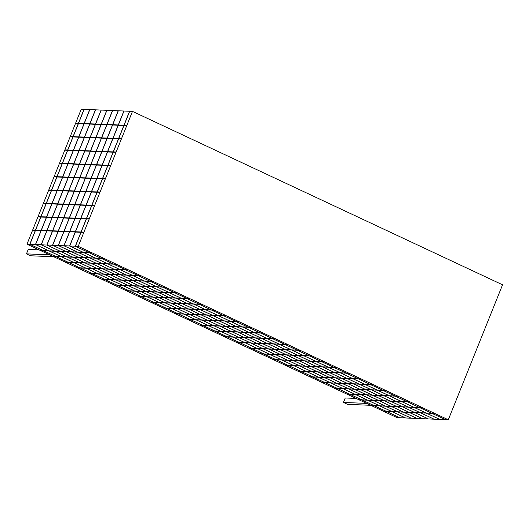 <?xml version="1.0" encoding="UTF-8"?>
<svg xmlns="http://www.w3.org/2000/svg" width="529" height="529" viewBox="0 0 529 529"><rect width="100%" height="100%" fill="white"/><g stroke="black" fill="none" stroke-linecap="round" stroke-linejoin="round"><path stroke-width="0.79" d="M399.845 417.692L397.041 417.619L399.825 417.738L386.355 411.423L383.571 411.311L397.041 417.619L26.972 244.193L81.228 109.232L132.481 111.381L502.55 284.807L448.294 419.768L78.226 246.342L132.481 111.381L502.55 284.807L496.943 298.746M181.903 303.461L169.928 297.853L164.36 297.622L176.336 303.229L181.903 303.461M187.597 303.706L175.628 298.091L170.06 297.86L182.029 303.467L187.597 303.706M193.297 303.944L181.321 298.33L175.754 298.098L187.722 303.706L193.297 303.944M198.99 304.182L187.015 298.568L181.447 298.336L193.422 303.944L198.99 304.182M189.924 298.693L187.14 298.574L199.116 304.188L201.899 304.301L189.924 298.693M164.235 297.615L158.667 297.377L170.642 302.991L176.21 303.223L164.235 297.615M158.541 297.377L152.974 297.139L164.949 302.753L170.517 302.985L158.541 297.377M152.848 297.139L147.28 296.901L159.249 302.515L164.817 302.747L152.848 297.139M153.43 302.271L141.455 296.657L138.671 296.544L150.646 302.152L153.43 302.271M147.155 296.895L141.587 296.663L153.555 302.277L159.123 302.509L147.155 296.895M169.657 297.728L157.688 292.114L152.121 291.882L164.089 297.49L169.657 297.728M175.357 297.966L163.382 292.352L157.814 292.12L169.783 297.728L175.357 297.966M181.05 298.204L169.075 292.59L163.507 292.358L175.483 297.972L181.05 298.204M186.744 298.442L174.768 292.828L169.201 292.597L181.176 298.211L186.744 298.442M177.684 292.954L174.894 292.835L186.869 298.449L189.653 298.561L177.684 292.954M151.988 291.876L146.421 291.644L158.396 297.252L163.964 297.483L151.988 291.876M146.295 291.638L140.727 291.406L152.702 297.014L158.27 297.245L146.295 291.638M140.602 291.4L135.034 291.162L147.009 296.776L152.577 297.007L140.602 291.4M141.183 296.531L129.215 290.917L126.431 290.805L138.4 296.412L141.183 296.531M134.908 291.162L129.34 290.924L141.309 296.538L146.877 296.769L134.908 291.162M157.417 291.988L145.442 286.374L139.874 286.143L151.843 291.75L157.417 291.988M163.111 292.226L151.135 286.612L145.568 286.381L157.543 291.995L163.111 292.226M168.804 292.464L156.829 286.857L151.261 286.619L163.236 292.233L168.804 292.464M174.497 292.702L162.529 287.095L156.954 286.857L168.93 292.471L174.497 292.702M165.438 287.214L162.654 287.095L174.623 292.709L177.407 292.828L165.438 287.214M139.749 286.136L134.181 285.905L146.149 291.512L151.717 291.75L139.749 286.136M134.049 285.898L128.481 285.667L140.456 291.274L146.024 291.512L134.049 285.898M128.355 285.66L122.788 285.429L134.763 291.036L140.33 291.267L128.355 285.66M128.937 290.791L116.969 285.184L114.185 285.065L126.153 290.672L128.937 290.791M122.662 285.422L117.094 285.184L129.069 290.798L134.637 291.029L122.662 285.422M194.15 309.201L182.174 303.593L176.607 303.355L188.582 308.969L194.15 309.201M199.843 309.439L187.868 303.831L182.3 303.6L194.275 309.207L199.843 309.439M205.536 309.677L193.568 304.069L188 303.838L199.969 309.445L205.536 309.677M211.236 309.921L199.261 304.307L193.693 304.076L205.662 309.683L211.236 309.921M202.171 304.433L199.387 304.314L211.362 309.921L214.146 310.04L202.171 304.433M176.481 303.355L170.913 303.117L182.889 308.731L188.456 308.962L176.481 303.355M170.788 303.11L165.22 302.879L177.189 308.493L182.756 308.724L170.788 303.11M165.094 302.872L159.527 302.641L171.495 308.248L177.063 308.486L165.094 302.872M165.676 308.01L153.701 302.396L150.917 302.277L162.892 307.891L165.676 308.01M159.394 302.634L153.827 302.403L165.802 308.01L171.37 308.248L159.394 302.634M218.636 320.68L206.667 315.066L201.099 314.834L213.068 320.448L218.636 320.68M224.336 320.918L212.36 315.304L206.793 315.072L218.768 320.686L224.336 320.918M230.029 321.156L218.054 315.548L212.486 315.31L224.461 320.924L230.029 321.156M235.722 321.394L223.747 315.787L218.179 315.548L230.155 321.163L235.722 321.394M226.663 315.906L223.879 315.793L235.848 321.401L238.632 321.52L226.663 315.906M200.974 314.828L195.406 314.596L207.375 320.204L212.942 320.442L200.974 314.828M195.274 314.59L189.706 314.358L201.681 319.966L207.249 320.204L195.274 314.59M189.58 314.352L184.013 314.12L195.988 319.728L201.556 319.959L189.58 314.352M190.162 319.483L178.194 313.876L175.41 313.757L187.378 319.371L190.162 319.483M183.887 314.114L178.319 313.876L190.295 319.49L195.862 319.721L183.887 314.114M255.375 337.892L243.4 332.285L237.832 332.047L249.807 337.661L255.375 337.892M261.068 338.13L249.093 332.523L243.525 332.291L255.5 337.899L261.068 338.13M266.761 338.375L254.793 332.761L249.225 332.529L261.194 338.137L266.761 338.375M272.455 338.613L260.486 332.999L254.918 332.767L266.887 338.375L272.455 338.613M263.396 333.125L260.612 333.006L272.587 338.613L275.371 338.732L263.396 333.125M237.706 332.047L232.138 331.809L244.114 337.423L249.681 337.654L237.706 332.047M232.013 331.802L226.445 331.571L238.414 337.185L243.981 337.416L232.013 331.802M226.319 331.564L220.745 331.333L232.72 336.947L238.288 337.178L226.319 331.564M226.901 336.702L214.926 331.088L212.142 330.969L224.117 336.583L226.901 336.702M220.619 331.326L215.052 331.094L227.027 336.702L232.595 336.94L220.619 331.326M279.861 349.371L267.892 343.757L262.324 343.526L274.293 349.14L279.861 349.371M285.561 349.609L273.586 343.995L268.018 343.764L279.993 349.378L285.561 349.609M291.254 349.848L279.279 344.24L273.711 344.002L285.686 349.616L291.254 349.848M296.948 350.086L284.972 344.478L279.405 344.24L291.38 349.854L296.948 350.086M287.888 344.597L285.105 344.485L297.073 350.092L299.857 350.211L287.888 344.597M262.199 343.519L256.625 343.288L268.6 348.895L274.167 349.133L262.199 343.519M256.499 343.281L250.931 343.05L262.906 348.657L268.474 348.895L256.499 343.281M250.806 343.043L245.238 342.812L257.213 348.419L262.781 348.651L250.806 343.043M251.387 348.175L239.419 342.567L236.635 342.448L248.604 348.062L251.387 348.175M245.112 342.805L239.544 342.567L251.513 348.181L257.087 348.413L245.112 342.805M267.621 343.632L255.646 338.024L250.078 337.786L262.053 343.4L267.621 343.632M273.314 343.87L261.339 338.262L255.772 338.024L267.747 343.638L273.314 343.87M279.008 344.108L267.033 338.5L261.465 338.262L273.44 343.876L279.008 344.108M284.701 344.346L272.733 338.739L267.165 338.507L279.133 344.114L284.701 344.346M275.642 338.858L272.858 338.745L284.827 344.353L287.611 344.472L275.642 338.858M249.953 337.78L244.385 337.548L256.353 343.162L261.921 343.394L249.953 337.78M244.259 337.542L238.685 337.31L250.66 342.918L256.228 343.156L244.259 337.542M238.559 337.304L232.991 337.072L244.967 342.68L250.534 342.918L238.559 337.304M239.148 342.435L227.172 336.828L224.389 336.709L236.357 342.323L239.148 342.435M232.866 337.066L227.298 336.834L239.273 342.442L244.841 342.68L232.866 337.066M243.128 332.152L231.153 326.545L225.585 326.314L237.561 331.921L243.128 332.152M248.822 332.397L236.853 326.783L231.285 326.552L243.254 332.159L248.822 332.397M254.515 332.635L242.547 327.021L236.979 326.79L248.947 332.397L254.515 332.635M260.215 332.873L248.24 327.259L242.672 327.028L254.647 332.642L260.215 332.873M251.149 327.385L248.366 327.266L260.341 332.88L263.125 332.992L251.149 327.385M225.46 326.307L219.892 326.069L231.867 331.683L237.435 331.914L225.46 326.307M219.766 326.069L214.199 325.831L226.174 331.445L231.742 331.676L219.766 326.069M214.073 325.831L208.505 325.593L220.474 331.207L226.042 331.438L214.073 325.831M214.655 330.962L202.68 325.348L199.896 325.236L211.871 330.843L214.655 330.962M208.38 325.586L202.805 325.355L214.781 330.969L220.348 331.2L208.38 325.586M230.882 326.419L218.913 320.805L213.346 320.574L225.314 326.181L230.882 326.419M236.575 326.658L224.607 321.043L219.039 320.812L231.008 326.419L236.575 326.658M242.275 326.896L230.3 321.282L224.732 321.05L236.708 326.664L242.275 326.896M247.969 327.134L235.994 321.526L230.426 321.288L242.401 326.902L247.969 327.134M238.903 321.645L236.119 321.526L248.094 327.14L250.878 327.259L238.903 321.645M213.213 320.567L207.646 320.336L219.621 325.943L225.189 326.181L213.213 320.567M207.52 320.329L201.952 320.098L213.928 325.705L219.495 325.937L207.52 320.329M201.827 320.091L196.259 319.853L208.234 325.467L213.802 325.699L201.827 320.091M202.409 325.223L190.44 319.609L187.65 319.496L199.625 325.104L202.409 325.223M196.133 319.853L190.566 319.615L202.534 325.229L208.102 325.461L196.133 319.853M206.396 314.94L194.421 309.333L188.853 309.095L200.828 314.709L206.396 314.94M212.089 315.178L200.114 309.571L194.546 309.333L206.522 314.947L212.089 315.178M217.783 315.416L205.807 309.809L200.24 309.571L212.215 315.185L217.783 315.416M223.476 315.654L211.507 310.047L205.94 309.815L217.908 315.423L223.476 315.654M214.417 310.166L211.633 310.054L223.602 315.661L226.386 315.78L214.417 310.166M188.727 309.088L183.16 308.857L195.128 314.471L200.696 314.702L188.727 309.088M183.034 308.85L177.466 308.619L189.435 314.226L195.003 314.464L183.034 308.85M177.334 308.612L171.766 308.381L183.742 313.988L189.309 314.226L177.334 308.612M177.923 313.743L165.947 308.136L163.163 308.017L175.139 313.631L177.923 313.743M171.641 308.374L166.073 308.142L178.048 313.75L183.616 313.988L171.641 308.374M145.171 286.249L133.196 280.635L127.628 280.403L139.603 286.017L145.171 286.249M150.864 286.487L138.889 280.879L133.321 280.641L145.296 286.255L150.864 286.487M156.558 286.725L144.589 281.117L139.015 280.879L150.99 286.493L156.558 286.725M162.251 286.963L150.282 281.355L144.715 281.124L156.683 286.731L162.251 286.963M153.192 281.474L150.408 281.362L162.383 286.969L165.167 287.088L153.192 281.474M127.502 280.396L121.934 280.165L133.903 285.779L139.477 286.01L127.502 280.396M121.809 280.158L116.241 279.927L128.21 285.534L133.777 285.772L121.809 280.158M116.109 279.92L110.541 279.689L122.516 285.296L128.084 285.534L116.109 279.92M116.697 285.052L104.722 279.444L101.938 279.325L113.914 284.939L116.697 285.052M110.416 279.682L104.848 279.451L116.823 285.058L122.391 285.29L110.416 279.682M108.432 269.036L96.463 263.422L90.895 263.191L102.864 268.798L108.432 269.036M114.132 269.274L102.157 263.66L96.589 263.429L108.564 269.036L114.132 269.274M119.825 269.512L107.85 263.898L102.282 263.667L114.257 269.281L119.825 269.512M125.518 269.75L113.543 264.136L107.976 263.905L119.951 269.519L125.518 269.75M116.459 264.262L113.675 264.143L125.644 269.757L128.428 269.869L116.459 264.262M90.77 263.184L85.195 262.953L97.171 268.56L102.738 268.792L90.77 263.184M85.07 262.946L79.502 262.708L91.477 268.322L97.045 268.553L85.07 262.946M79.376 262.708L73.809 262.47L85.784 268.084L91.352 268.315L79.376 262.708M79.958 267.839L67.99 262.225L65.206 262.113L77.174 267.72L79.958 267.839M73.683 262.47L68.115 262.232L80.084 267.846L85.658 268.077L73.683 262.47M83.946 257.557L71.97 251.943L66.403 251.711L78.378 257.325L83.946 257.557M89.639 257.795L77.664 252.188L72.096 251.949L84.071 257.563L89.639 257.795M95.332 258.033L83.364 252.426L77.796 252.188L89.765 257.802L95.332 258.033M101.026 258.271L89.057 252.664L83.489 252.432L95.458 258.04L101.026 258.271M91.967 252.783L89.183 252.67L101.158 258.278L103.942 258.397L91.967 252.783M66.277 251.705L60.709 251.473L72.685 257.087L78.252 257.319L66.277 251.705M60.584 251.467L55.016 251.235L66.985 256.843L72.552 257.081L60.584 251.467M54.89 251.229L49.316 250.997L61.291 256.605L66.859 256.843L54.89 251.229M55.472 256.36L43.497 250.753L40.713 250.634L52.688 256.248L55.472 256.36M49.19 250.991L43.623 250.759L55.598 256.367L61.166 256.598L49.19 250.991M71.699 251.817L58.23 245.509L52.662 245.271L66.132 251.586L71.699 251.817M77.393 252.055L63.923 245.747L58.355 245.509L71.825 251.824L77.393 252.055M83.086 252.293L69.623 245.985L64.049 245.754L77.518 252.062L83.086 252.293M88.786 252.538L75.316 246.223L69.749 245.992L83.218 252.3L88.786 252.538M78.226 246.342L75.442 246.23L88.912 252.538L91.696 252.657L78.226 246.342L75.442 246.23L81.043 232.284L83.827 232.403L78.226 246.342M52.536 245.264L46.969 245.033L60.438 251.348L66.006 251.579L52.536 245.264L46.969 245.033L52.569 231.094L58.137 231.325L52.536 245.264M46.843 245.026L41.275 244.795L54.745 251.11L60.313 251.341L46.843 245.026L41.275 244.795L46.876 230.856L52.444 231.087L46.843 245.026M41.143 244.788L35.575 244.557L49.045 250.865L54.613 251.103L41.143 244.788L35.575 244.557L41.183 230.611L46.75 230.849L41.143 244.788M43.226 250.627L29.756 244.312L26.972 244.193L40.442 250.508L43.226 250.627M35.45 244.55L29.882 244.319L43.352 250.627L48.919 250.865L35.45 244.55L29.882 244.319L35.489 230.373L41.057 230.611L35.45 244.55M96.192 263.297L84.217 257.683L78.649 257.451L90.624 263.058L96.192 263.297M101.885 263.535L89.91 257.921L84.342 257.689L96.318 263.303L101.885 263.535M107.579 263.773L95.604 258.165L90.036 257.927L102.011 263.541L107.579 263.773M113.272 264.011L101.303 258.403L95.736 258.165L107.704 263.779L113.272 264.011M104.213 258.522L101.429 258.403L113.398 264.017L116.182 264.136L104.213 258.522M78.523 257.444L72.956 257.213L84.924 262.82L90.492 263.058L78.523 257.444M72.83 257.206L67.256 256.975L79.231 262.582L84.799 262.82L72.83 257.206M67.13 256.968L61.562 256.737L73.538 262.344L79.105 262.576L67.13 256.968M67.719 262.1L55.743 256.492L52.96 256.373L64.935 261.981L67.719 262.1M61.437 256.73L55.869 256.492L67.844 262.106L73.412 262.338L61.437 256.73M120.678 274.769L108.71 269.162L103.135 268.93L115.11 274.538L120.678 274.769M126.371 275.014L114.403 269.4L108.835 269.168L120.804 274.776L126.371 275.014M132.071 275.252L120.096 269.638L114.528 269.406L126.504 275.014L132.071 275.252M137.765 275.49L125.79 269.876L120.222 269.645L132.197 275.252L137.765 275.49M128.699 270.002L125.915 269.883L137.89 275.497L140.674 275.609L128.699 270.002M103.01 268.924L97.442 268.686L109.417 274.3L114.985 274.531L103.01 268.924M97.316 268.686L91.748 268.448L103.724 274.062L109.291 274.293L97.316 268.686M91.623 268.441L86.055 268.21L98.024 273.824L103.598 274.055L91.623 268.441M92.205 273.579L80.229 267.965L77.446 267.853L89.421 273.46L92.205 273.579M85.929 268.203L80.362 267.972L92.33 273.586L97.898 273.817L85.929 268.203M132.924 280.509L120.949 274.901L115.382 274.663L127.357 280.277L132.924 280.509M138.618 280.747L126.649 275.14L121.075 274.901L133.05 280.515L138.618 280.747M144.311 280.985L132.343 275.378L126.775 275.146L138.743 280.754L144.311 280.985M150.011 281.23L138.036 275.616L132.468 275.384L144.443 280.992L150.011 281.23M140.945 275.741L138.162 275.622L150.137 281.23L152.921 281.349L140.945 275.741M115.256 274.663L109.688 274.425L121.663 280.039L127.231 280.271L115.256 274.663M109.563 274.419L103.995 274.187L115.963 279.801L121.538 280.033L109.563 274.419M103.869 274.181L98.301 273.949L110.27 279.557L115.838 279.795L103.869 274.181M104.451 279.319L92.476 273.705L89.692 273.586L101.667 279.2L104.451 279.319M98.169 273.943L92.601 273.711L104.577 279.319L110.144 279.557L98.169 273.943M292.107 355.111L280.139 349.497L274.564 349.266L286.539 354.873L292.107 355.111M297.801 355.349L285.832 349.735L280.264 349.504L292.233 355.111L297.801 355.349M303.501 355.587L291.525 349.973L285.958 349.742L297.933 355.356L303.501 355.587M309.194 355.825L297.219 350.218L291.651 349.98L303.626 355.594L309.194 355.825M300.128 350.337L297.344 350.218L309.32 355.832L312.103 355.951L300.128 350.337M274.439 349.259L268.871 349.028L280.846 354.635L286.414 354.873L274.439 349.259M268.745 349.021L263.178 348.79L275.153 354.397L280.72 354.628L268.745 349.021M263.052 348.783L257.484 348.545L269.453 354.159L275.027 354.39L263.052 348.783M263.634 353.914L251.659 348.3L248.875 348.188L260.85 353.795L263.634 353.914M257.358 348.545L251.791 348.307L263.759 353.921L269.327 354.152L257.358 348.545M304.354 360.844L292.378 355.237L286.811 355.005L298.786 360.613L304.354 360.844M310.047 361.089L298.078 355.475L292.504 355.243L304.479 360.851L310.047 361.089M315.74 361.327L303.772 355.713L298.204 355.481L310.173 361.089L315.74 361.327M321.44 361.565L309.465 355.951L303.897 355.719L315.873 361.333L321.44 361.565M312.375 356.077L309.591 355.957L321.566 361.571L324.35 361.684L312.375 356.077M286.685 354.999L281.117 354.761L293.092 360.375L298.66 360.606L286.685 354.999M280.992 354.761L275.424 354.523L287.392 360.137L292.967 360.368L280.992 354.761M275.298 354.523L269.73 354.285L281.699 359.899L287.267 360.13L275.298 354.523M275.88 359.654L263.905 354.04L261.121 353.927L273.096 359.535L275.88 359.654M269.598 354.278L264.031 354.046L276.006 359.66L281.573 359.892L269.598 354.278M316.6 366.584L304.625 360.976L299.057 360.738L311.032 366.352L316.6 366.584M322.293 366.822L310.318 361.214L304.75 360.983L316.726 366.59L322.293 366.822M327.987 367.066L316.018 361.452L310.444 361.221L322.419 366.828L327.987 367.066M333.68 367.305L321.711 361.691L316.144 361.459L328.112 367.066L333.68 367.305M324.621 361.816L321.837 361.697L333.812 367.305L336.596 367.424L324.621 361.816M298.931 360.738L293.364 360.5L305.332 366.114L310.907 366.346L298.931 360.738M293.238 360.494L287.67 360.262L299.639 365.876L305.207 366.108L293.238 360.494M287.538 360.256L281.97 360.024L293.945 365.638L299.513 365.87L287.538 360.256M288.126 365.394L276.151 359.78L273.367 359.66L285.343 365.274L288.126 365.394M281.845 360.018L276.277 359.786L288.252 365.394L293.82 365.632L281.845 360.018M328.846 372.323L316.871 366.716L311.303 366.478L323.272 372.092L328.846 372.323M334.54 372.561L322.564 366.954L316.997 366.716L328.972 372.33L334.54 372.561M340.233 372.8L328.258 367.192L322.69 366.961L334.665 372.568L340.233 372.8M345.926 373.038L333.958 367.43L328.383 367.199L340.359 372.806L345.926 373.038M336.867 367.549L334.083 367.437L346.052 373.044L348.836 373.163L336.867 367.549M311.178 366.471L305.61 366.24L317.579 371.854L323.146 372.085L311.178 366.471M305.478 366.233L299.91 366.002L311.885 371.609L317.453 371.847L305.478 366.233M299.784 365.995L294.217 365.764L306.192 371.371L311.76 371.609L299.784 365.995M300.366 371.127L288.398 365.519L285.614 365.4L297.582 371.014L300.366 371.127M294.091 365.757L288.523 365.526L300.498 371.133L306.066 371.371L294.091 365.757M341.086 378.063L329.117 372.449L323.55 372.218L335.518 377.832L341.086 378.063M346.786 378.301L334.811 372.694L329.243 372.456L341.212 378.07L346.786 378.301M352.479 378.539L340.504 372.932L334.936 372.694L346.912 378.308L352.479 378.539M358.173 378.777L346.197 373.17L340.63 372.932L352.605 378.546L358.173 378.777M349.107 373.289L346.323 373.176L358.298 378.784L361.082 378.903L349.107 373.289M323.417 372.211L317.85 371.98L329.825 377.587L335.393 377.825L323.417 372.211M317.724 371.973L312.156 371.742L324.132 377.349L329.699 377.587L317.724 371.973M312.031 371.735L306.463 371.503L318.438 377.111L324.006 377.342L312.031 371.735M312.613 376.866L300.644 371.259L297.86 371.14L309.829 376.754L312.613 376.866M306.337 371.497L300.77 371.265L312.738 376.873L318.306 377.104L306.337 371.497M353.332 383.803L341.357 378.189L335.789 377.957L347.765 383.565L353.332 383.803M359.026 384.041L347.057 378.427L341.489 378.195L353.458 383.809L359.026 384.041M364.726 384.279L352.75 378.665L347.183 378.433L359.151 384.047L364.726 384.279M370.419 384.517L358.444 378.909L352.876 378.671L364.851 384.285L370.419 384.517M361.353 379.029L358.569 378.909L370.545 384.523L373.329 384.643L361.353 379.029M335.664 377.951L330.096 377.719L342.071 383.327L347.639 383.565L335.664 377.951M329.97 377.713L324.403 377.481L336.378 383.089L341.946 383.32L329.97 377.713M324.277 377.475L318.709 377.237L330.678 382.851L336.246 383.082L324.277 377.475M324.859 382.606L312.884 376.998L310.1 376.879L322.075 382.487L324.859 382.606M318.584 377.237L313.016 376.998L324.985 382.612L330.552 382.844L318.584 377.237M365.579 389.542L353.603 383.928L348.036 383.697L360.011 389.304L365.579 389.542M371.272 389.78L359.297 384.166L353.729 383.935L365.704 389.542L371.272 389.78M376.965 390.018L364.997 384.404L359.429 384.173L371.398 389.78L376.965 390.018M382.665 390.257L370.69 384.643L365.122 384.411L377.091 390.025L382.665 390.257M373.6 384.768L370.816 384.649L382.791 390.263L385.575 390.376L373.6 384.768M347.91 383.69L342.342 383.459L354.318 389.066L359.885 389.298L347.91 383.69M342.217 383.452L336.649 383.214L348.618 388.828L354.185 389.06L342.217 383.452M336.523 383.214L330.956 382.976L342.924 388.59L348.492 388.822L336.523 383.214M337.105 388.346L325.13 382.731L322.346 382.619L334.321 388.226L337.105 388.346M330.823 382.97L325.256 382.738L337.231 388.352L342.799 388.584L330.823 382.97M377.825 395.275L365.85 389.668L360.282 389.43L372.257 395.044L377.825 395.275M383.518 395.513L371.543 389.906L365.975 389.675L377.951 395.282L383.518 395.513M389.212 395.758L377.237 390.144L371.669 389.913L383.644 395.52L389.212 395.758M394.905 395.996L382.936 390.382L377.369 390.151L389.337 395.758L394.905 395.996M385.846 390.508L383.062 390.389L395.031 396.003L397.815 396.115L385.846 390.508M360.156 389.43L354.589 389.192L366.557 394.806L372.125 395.037L360.156 389.43M354.463 389.192L348.895 388.954L360.864 394.568L366.432 394.799L354.463 389.192M348.763 388.947L343.195 388.716L355.171 394.33L360.738 394.561L348.763 388.947M349.352 394.085L337.376 388.471L334.593 388.352L346.568 393.966L349.352 394.085M343.07 388.709L337.502 388.478L349.477 394.085L355.045 394.323L343.07 388.709M390.065 401.015L378.096 395.408L372.528 395.17L384.497 400.784L390.065 401.015M395.765 401.253L383.789 395.646L378.222 395.408L390.197 401.022L395.765 401.253M401.458 401.491L389.483 395.884L383.915 395.652L395.89 401.26L401.458 401.491M407.151 401.736L395.176 396.122L389.609 395.89L401.584 401.498L407.151 401.736M398.092 396.241L395.308 396.128L407.277 401.736L410.061 401.855L398.092 396.241M372.403 395.163L366.835 394.932L378.804 400.546L384.371 400.777L372.403 395.163M366.703 394.925L361.135 394.694L373.11 400.308L378.678 400.539L366.703 394.925M361.009 394.687L355.442 394.455L367.417 400.063L372.985 400.301L361.009 394.687M361.591 399.818L349.623 394.211L346.839 394.092L358.807 399.706L361.591 399.818M355.316 394.449L349.748 394.217L361.717 399.825L367.291 400.063L355.316 394.449M402.311 406.755L390.342 401.141L384.775 400.909L396.743 406.523L402.311 406.755M408.004 406.993L396.036 401.385L390.468 401.147L402.437 406.761L408.004 406.993M413.704 407.231L401.729 401.623L396.161 401.385L408.137 406.999L413.704 407.231M419.398 407.469L407.423 401.861L401.855 401.623L413.83 407.237L419.398 407.469M410.332 401.98L407.548 401.868L419.523 407.475L422.307 407.594L410.332 401.98M384.643 400.903L379.075 400.671L391.05 406.279L396.618 406.517L384.643 400.903M378.949 400.665L373.381 400.433L385.357 406.041L390.924 406.279L378.949 400.665M373.256 400.427L367.688 400.195L379.657 405.803L385.231 406.041L373.256 400.427M373.838 405.558L361.869 399.95L359.079 399.831L371.054 405.445L373.838 405.558M367.562 400.189L361.995 399.957L373.963 405.564L379.531 405.796L367.562 400.189M414.557 412.494L402.582 406.88L397.014 406.649L408.99 412.256L414.557 412.494M420.251 412.732L408.282 407.118L402.714 406.887L414.683 412.501L420.251 412.732M425.944 412.97L413.976 407.356L408.408 407.125L420.376 412.739L425.944 412.97M431.644 413.209L419.669 407.601L414.101 407.363L426.076 412.977L431.644 413.209M422.578 407.72L419.795 407.601L431.77 413.215L434.554 413.334L422.578 407.72M396.889 406.642L391.321 406.411L403.296 412.018L408.864 412.256L396.889 406.642M391.196 406.404L385.628 406.173L397.596 411.78L403.171 412.012L391.196 406.404M385.502 406.166L379.934 405.928L391.903 411.542L397.471 411.774L385.502 406.166M386.084 411.298L374.109 405.69L371.325 405.571L383.3 411.178L386.084 411.298M379.809 405.928L374.234 405.69L386.21 411.304L391.777 411.536L379.809 405.928M428.318 418.889L414.829 412.62L409.261 412.389L422.731 418.697L428.298 418.935L422.731 418.697M434.011 419.127L420.522 412.858L414.954 412.627L428.424 418.935L433.992 419.173L428.424 418.935M439.705 419.365L426.222 413.096L420.654 412.865L434.117 419.18L439.692 419.411L434.117 419.18M445.405 419.603L431.915 413.334L426.348 413.103L439.817 419.418L445.385 419.649L439.817 419.418M434.825 413.46L432.041 413.341L445.511 419.656L448.294 419.768L434.825 413.46M409.135 412.382L403.567 412.151L417.037 418.459L422.605 418.69L409.135 412.382M403.442 412.144L397.874 411.906L411.344 418.221L416.912 418.452L403.442 412.144M397.748 411.906L392.174 411.668L405.644 417.983L411.212 418.214L397.748 411.906M392.049 411.661L386.481 411.43L399.95 417.745L405.518 417.976L392.049 411.661M491.461 312.394L486.211 325.441M486.091 325.738L480.848 338.791M480.729 339.089L475.478 352.142M469.997 365.784L464.753 378.837M453.895 405.829L448.294 419.768L445.511 419.656M422.625 418.651L417.037 418.459M416.925 418.406L411.344 418.221M411.231 418.168L405.644 417.983M405.538 417.93L399.95 417.745M459.265 392.478L454.021 405.531M464.627 379.134L459.384 392.187M475.359 352.44L470.116 365.486M496.824 299.044L491.58 312.097M101.191 124.546L106.765 124.778L101.515 137.831L95.947 137.6L101.191 124.546M106.891 124.784L112.459 125.016L107.208 138.069L101.641 137.838L106.891 124.784M112.584 125.023L118.152 125.254L112.908 138.307L107.334 138.076L112.584 125.023M118.727 138.552L123.971 125.499L126.755 125.618L121.511 138.671L118.727 138.552M118.278 125.261L123.846 125.492L118.602 138.545L113.034 138.314L118.278 125.261M90.254 137.355L95.498 124.308L101.065 124.54L95.822 137.593L90.254 137.355M84.561 137.117L89.804 124.064L95.372 124.302L90.128 137.355L84.561 137.117M78.861 136.879L84.111 123.826L89.679 124.064L84.428 137.11L78.861 136.879M73.167 136.641L78.418 123.588L83.985 123.826L78.735 136.872L73.167 136.641M75.502 123.469L78.285 123.581L73.042 136.634L70.258 136.522L75.502 123.469M106.918 110.31L112.485 110.541L106.884 124.48L101.317 124.249L106.918 110.31M112.611 110.548L118.179 110.779L112.578 124.718L107.01 124.487L112.611 110.548M118.304 110.786L123.879 111.017L118.271 124.956L112.703 124.725L118.304 110.786M124.09 125.201L129.698 111.262L132.481 111.381L126.874 125.32L124.09 125.201M124.004 111.024L129.572 111.255L123.965 125.201L118.397 124.963L124.004 111.024M95.617 124.011L101.224 110.065L106.792 110.303L101.184 124.242L95.617 124.011M89.923 123.773L95.531 109.827L101.099 110.065L95.491 124.004L89.923 123.773M84.23 123.528L89.831 109.589L95.399 109.82L89.798 123.766L84.23 123.528M78.537 123.29L84.137 109.351L89.705 109.582L84.104 123.528L78.537 123.29M81.228 109.232L84.012 109.344L78.411 123.29L75.621 123.171L81.228 109.232M95.828 137.89L101.396 138.129L96.152 151.182L90.585 150.944L95.828 137.89M101.522 138.135L107.089 138.367L101.846 151.42L96.278 151.182L101.522 138.135M107.215 138.373L112.783 138.605L107.539 151.658L101.971 151.42L107.215 138.373M113.358 151.902L118.608 138.849L121.392 138.968L116.142 152.015L113.358 151.902M112.915 138.611L118.483 138.843L113.232 151.896L107.665 151.664L112.915 138.611M84.885 150.705L90.135 137.652L95.703 137.89L90.452 150.937L84.885 150.705M79.191 150.467L84.442 137.414L90.009 137.646L84.759 150.699L79.191 150.467M73.498 150.229L78.742 137.176L84.309 137.408L79.066 150.461L73.498 150.229M67.805 149.991L73.048 136.938L78.616 137.17L73.372 150.223L67.805 149.991M70.139 136.813L72.923 136.932L67.679 149.985L64.888 149.866L70.139 136.813M90.466 151.241L96.033 151.473L90.783 164.526L85.215 164.294L90.466 151.241M96.159 151.479L101.727 151.717L96.476 164.764L90.909 164.532L96.159 151.479M101.852 151.717L107.42 151.955L102.176 165.002L96.602 164.77L101.852 151.717M107.995 165.246L113.239 152.2L116.023 152.312L110.779 165.365L107.995 165.246M107.546 151.955L113.113 152.193L107.87 165.246L102.302 165.008L107.546 151.955M79.522 164.056L84.766 151.003L90.333 151.234L85.09 164.288L79.522 164.056M73.829 163.818L79.072 150.765L84.64 150.996L79.396 164.05L73.829 163.818M68.129 163.573L73.379 150.527L78.947 150.758L73.696 163.811L68.129 163.573M62.435 163.335L67.686 150.289L73.253 150.52L68.003 163.573L62.435 163.335M64.769 150.163L67.56 150.282L62.31 163.329L59.526 163.216L64.769 150.163M85.096 164.592L90.664 164.823L85.42 177.876L79.853 177.638L85.096 164.592M90.79 164.83L96.357 165.061L91.114 178.114L85.546 177.883L90.79 164.83M96.483 165.068L102.057 165.299L96.807 178.352L91.239 178.121L96.483 165.068M102.626 178.597L107.876 165.544L110.66 165.663L105.41 178.716L102.626 178.597M102.183 165.306L107.751 165.537L102.5 178.59L96.933 178.359L102.183 165.306M74.153 177.4L79.403 164.354L84.971 164.585L79.72 177.638L74.153 177.4M68.459 177.162L73.71 164.109L79.277 164.347L74.027 177.4L68.459 177.162M62.766 176.924L68.01 163.871L73.577 164.109L68.334 177.155L62.766 176.924M57.072 176.686L62.316 163.633L67.884 163.864L62.64 176.917L57.072 176.686M59.407 163.514L62.191 163.626L56.947 176.679L54.163 176.56L59.407 163.514M79.734 177.936L85.301 178.174L80.051 191.22L74.483 190.989L79.734 177.936M85.427 178.174L90.995 178.412L85.744 191.465L80.177 191.227L85.427 178.174M91.12 178.418L96.688 178.65L91.444 191.703L85.87 191.465L91.12 178.418M97.263 191.948L102.507 178.895L105.291 179.014L100.047 192.06L97.263 191.948M96.814 178.657L102.381 178.888L97.138 191.941L91.57 191.71L96.814 178.657M68.79 190.751L74.034 177.698L79.601 177.936L74.358 190.982L68.79 190.751M63.096 190.513L68.34 177.46L73.908 177.691L68.664 190.744L63.096 190.513M57.396 190.275L62.647 177.222L68.215 177.453L62.964 190.506L57.396 190.275M51.703 190.037L56.953 176.984L62.521 177.215L57.271 190.268L51.703 190.037M54.037 176.858L56.828 176.977L51.578 190.03L48.794 189.911L54.037 176.858M74.364 191.286L79.932 191.518L74.688 204.571L69.12 204.339L74.364 191.286M80.058 191.524L85.625 191.756L80.382 204.809L74.814 204.578L80.058 191.524M85.751 191.762L91.325 192.001L86.075 205.047L80.507 204.816L85.751 191.762M91.894 205.292L97.144 192.245L99.928 192.358L94.678 205.411L91.894 205.292M91.451 192.001L97.019 192.239L91.768 205.285L86.201 205.054L91.451 192.001M63.42 204.101L68.671 191.048L74.239 191.28L68.988 204.333L63.42 204.101M57.727 203.857L62.977 190.81L68.545 191.042L63.295 204.095L57.727 203.857M52.034 203.619L57.277 190.572L62.845 190.804L57.601 203.857L52.034 203.619M46.34 203.381L51.584 190.328L57.152 190.566L51.908 203.619L46.34 203.381M48.675 190.209L51.458 190.328L46.215 203.374L43.431 203.262L48.675 190.209M69.001 204.637L74.569 204.868L69.319 217.922L63.751 217.683L69.001 204.637M74.695 204.875L80.263 205.107L75.012 218.16L69.444 217.928L74.695 204.875M80.388 205.113L85.956 205.345L80.712 218.398L75.144 218.166L80.388 205.113M86.531 218.642L91.775 205.589L94.559 205.708L89.315 218.761L86.531 218.642M86.082 205.351L91.649 205.583L86.406 218.636L80.838 218.404L86.082 205.351M58.058 217.445L63.301 204.392L68.869 204.63L63.625 217.683L58.058 217.445M52.364 217.207L57.608 204.154L63.176 204.392L57.932 217.439L52.364 217.207M46.664 216.969L51.915 203.916L57.482 204.154L52.239 217.201L46.664 216.969M40.971 216.731L46.221 203.678L51.789 203.91L46.539 216.963L40.971 216.731M43.312 203.559L46.096 203.672L40.845 216.725L38.062 216.606L43.312 203.559M63.632 217.981L69.2 218.219L63.956 231.266L58.388 231.034L63.632 217.981M69.325 218.219L74.893 218.457L69.649 231.51L64.082 231.272L69.325 218.219M75.019 218.464L80.593 218.695L75.343 231.748L69.775 231.51L75.019 218.464M81.162 231.993L86.412 218.94L89.196 219.052L83.946 232.105L81.162 231.993M80.719 218.702L86.287 218.933L81.036 231.986L75.468 231.748L80.719 218.702M52.688 230.796L57.939 217.743L63.506 217.974L58.256 231.028L52.688 230.796M46.995 230.558L52.245 217.505L57.813 217.736L52.563 230.789L46.995 230.558M41.302 230.32L46.545 217.267L52.113 217.498L46.869 230.551L41.302 230.32M35.608 230.082L40.852 217.029L46.42 217.26L41.176 230.313L35.608 230.082M37.943 216.903L40.726 217.022L35.483 230.075L32.699 229.956L37.943 216.903M58.269 231.332L63.837 231.563L58.23 245.509L52.662 245.271L58.269 231.332M63.963 231.57L69.53 231.801L63.923 245.747L58.355 245.509L63.963 231.57M69.656 231.808L75.224 232.039L69.623 245.985L64.049 245.754L69.656 231.808M75.349 232.046L80.917 232.284L75.316 246.223L69.749 245.992L75.349 232.046M32.58 230.254L35.364 230.373L29.756 244.312L26.972 244.193L32.58 230.254M370.783 405.313L347.54 404.341L370.783 405.313M345.245 397.98L356.096 398.436L345.245 397.98L343.46 402.43L366.703 403.402L343.46 402.43L347.54 404.341M53.779 256.757L30.53 255.778L53.779 256.757M28.235 249.417L39.093 249.873L28.235 249.417L26.45 253.867L49.693 254.846L26.45 253.867L30.53 255.778"/></g></svg>
